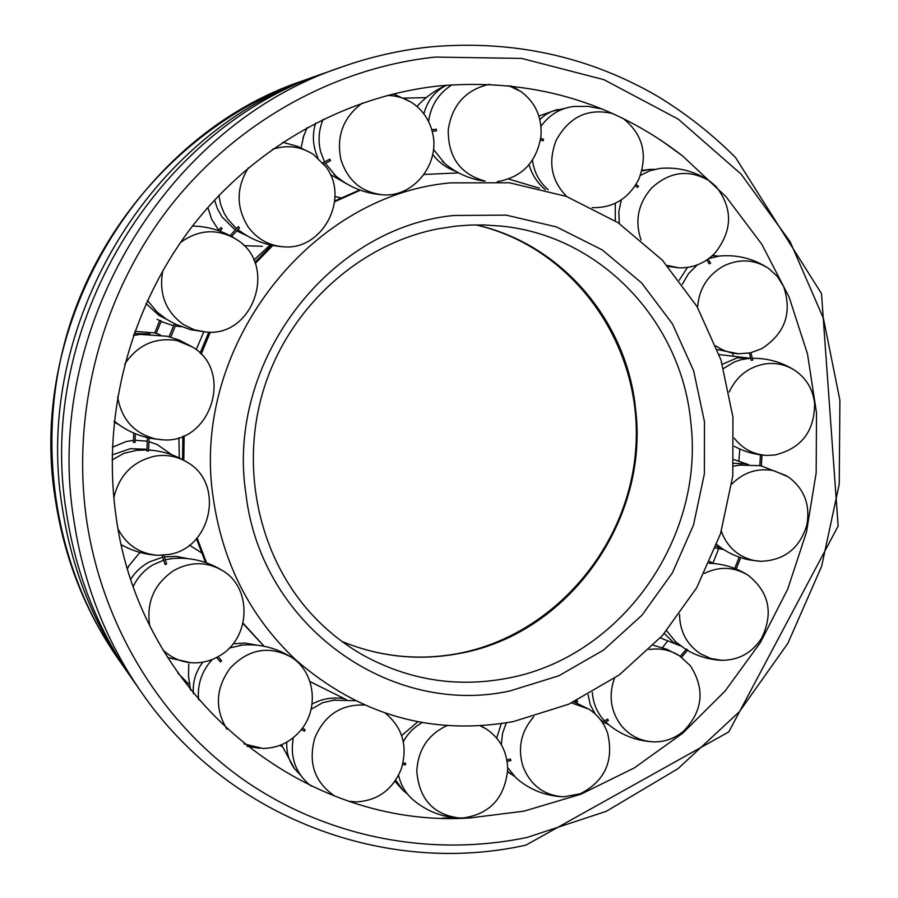 <?xml version="1.0" encoding="UTF-8"?>
<svg xmlns="http://www.w3.org/2000/svg" width="898" height="898" viewBox="0 0 898 898"><rect width="100%" height="100%" fill="white"/><g stroke="black" fill="none" stroke-linecap="round" stroke-linejoin="round"><path stroke-width="1.35" d="M346.381 699.654L309.956 681.582M264.113 646.257L243.044 623.167M206.529 562.844L197.122 538.014M183.787 460.236L184.169 435.732M201.163 354.194L210.312 332.148M255.268 263.529L272.824 245.457M334.628 201.747L360.334 190.208M179.286 457.913L178.927 437.696M196.202 349.659L203.767 331.912M253.865 260.072L270.219 244.918M424.013 174.481L458.62 172.876M508.706 179.061L539.518 188.198M450.078 182.878L509.379 182.765L566.324 196.381L618.116 222.715L662.354 260.151L697.095 306.645L720.937 359.84L732.959 417.177L732.79 476.007L720.533 533.693L696.758 587.662L662.5 635.492L619.227 674.97L568.793 704.178L513.42 721.577C432.331 735.922 359.862 715.425 296.014 660.097C250.587 617.465 223.052 563.843 213.421 499.209C189.68 350.299 307.251 196.224 449.37 182.968L450.078 182.878M505.462 678.607C455.926 687.554 408.792 679.921 364.06 655.697C345.517 645.292 328.78 632.248 313.862 616.556C259.062 558.814 238.599 467.454 264.483 386.746C290.469 306.083 360.311 243.762 438.505 228.754L455.802 226.139L470.092 225.072L484.381 224.96L502.117 226.184C601.862 236.275 681.795 322.809 690.809 422.397C704.997 539.092 619.889 658.874 505.462 678.607M182.552 459.551L182.855 436.293M200.108 353.116L208.819 332.17M254.808 262.317L271.555 245.199M334.718 200.972L359.66 189.961M264.034 646.246L242.965 623.515M205.552 562.507L196.438 538.789M403.808 98.129L426.224 97.613M732.633 353.251L733.071 355.282M739.817 449L738.841 461.078M718.681 548.689L712.922 563.248M667.562 641.183L662.443 647.671M438.684 85.95C530.797 77.991 612.122 101.351 682.671 156.005L726.044 196.729L761.785 244.245L789.118 297.126L807.482 353.879L816.529 412.979L816.17 472.887L806.471 532.099L787.726 589.122L760.404 642.53L725.146 690.966L682.794 733.138L634.336 767.902L580.939 794.202L523.961 811.163L469.901 817.943C304.927 829.247 139.156 697.578 115.82 514.621C102.002 415.067 129.75 308.822 190.859 228.204C252.405 147.889 344.405 96.266 438.684 85.95M525.959 845.119L728.783 731.915L838.137 526.082L821.49 293.579L735.597 157.599C712.204 134.172 686.308 113.788 657.886 96.445C588.976 56.372 513.387 39.826 431.119 46.819C400.946 49.906 371.267 56.596 342.082 66.879L326.356 72.457C155.781 128.796 36.145 326.625 66.216 511.119C75.488 572.935 97.298 628.645 131.658 678.248L141.188 691.943C105.807 640.858 83.334 583.419 73.793 519.639C42.812 329.252 166.399 124.856 342.082 66.879C371.222 56.608 400.834 49.94 430.928 46.864M129.099 674.533L126.528 670.873C92.73 622.078 71.268 567.3 62.13 506.539C32.564 325.222 150.078 130.917 317.892 75.454L322.113 73.984M282.152 746.507L279.772 745.452M189.467 684.804L177.782 673.006M146.913 451.099L148.585 450.998M124.732 364.06C137.708 344.888 155.163 337.076 177.063 340.589L192.43 346.954C234.187 371.099 210.738 444.252 162.617 439.807L155.792 438.999C134.296 433.599 121.578 419.579 117.627 396.938M170.743 337.154L175.974 324.324L174.481 323.538L169.105 336.705M133.375 335.56L140.649 334.281M180.453 242.55C198.75 229.338 217.383 228.272 236.32 239.339L236.926 239.744C277.796 264.798 253.853 336.952 206.394 332.103L194.507 329.88L183.562 324.649C165.513 311.494 158.609 293.478 162.819 270.59M231.583 236.5L239.452 227.89L238.329 226.633L230.068 235.68M157.352 312.381L147.474 300.493M272.397 149.349C286.99 144.589 300.684 146.295 313.458 154.467L326.176 167.107C350.018 198.986 322.124 250.834 283.33 246.782C268.906 245.614 257.243 239.07 248.342 227.16C236.073 207.707 236.062 187.951 248.331 167.892M235.467 227.52L227.722 219.101L223.972 212.927L220.627 204.452L218.888 195.45M330.486 160.731L329.869 159.182M387.083 95.502C396.512 95.48 405.133 98.095 412.945 103.36C422.711 110.263 429.143 119.67 432.252 131.591C441.086 163.054 413.709 197.852 382.458 194.787C361.501 192.329 347.649 180.565 340.892 159.496C336.166 135.935 343.35 117.11 362.433 103.023M335.852 176.042L325.323 163.324M324.526 161.853L320.732 152.031C317.903 140.919 318.711 130.019 323.134 119.311M432.185 131.299L436.372 130.895L436.338 129.245M508.863 85.714L521.121 91.652C535.578 102.585 542.19 117.481 540.955 136.373C536.533 162.246 521.985 177.333 497.335 181.643M485.167 181.115C460.337 174.302 448.023 157.195 448.237 129.783C452.143 104.797 465.871 89.643 489.421 84.311M444.735 163.481L433.487 149.371M543.021 140.773L543.571 139.257M428.559 121.488C430.86 105.436 438.695 93.201 452.076 84.771M622.269 118.042L624.065 119.221C643.047 134.958 647.974 154.916 638.86 179.106C628.869 198.357 613.581 207.887 592.983 207.674L592.175 207.618L592.983 207.674M566.728 196.527C551.338 180.779 547.814 162.055 556.165 140.346C569.197 116.695 588.1 107.782 612.851 113.608M548.263 189.781L545.782 187.547C538.306 180.139 533.872 171.002 532.469 160.147M543.054 140.784L540.461 140.054M637.49 187.413L638.5 186.245M540.966 126.315C549.363 114.742 560.363 108.119 573.957 106.447L588.201 106.391L602.289 109.062M641.037 239.934C634.605 220.942 638.085 203.678 651.499 188.131C669.841 171.35 689.215 168.97 709.611 181.014L715.987 186.458C733.071 208.302 732.723 230.517 714.965 253.101C704.762 263.428 692.695 268.322 678.753 267.795L667.203 265.471M619.306 223.512L618.834 211.602L621.349 199.839M709.308 263.821L710.599 263.092M640.375 175.424L649.804 170.743L659.929 168.431C676.677 166.916 692.336 170.53 706.917 179.274M697.578 307.475C698.936 288.875 707.646 275.024 723.709 265.92C739.447 258.501 754.421 259.331 768.632 268.423L777.298 276.36L783.572 286.417C792.44 312.762 785.121 333.54 761.616 348.761L750.335 352.858L738.515 353.812C730.254 353.307 722.755 350.68 716.009 345.921M682.357 284.239L688.553 273.587L697.23 264.955M751.323 360.3L752.726 360.042M708.87 258.523L719.197 256.065C735.945 254.504 751.604 258.096 766.185 266.852M729.232 391.955C736.708 376.06 748.853 366.687 765.668 363.836C776.557 362.523 786.525 364.857 795.572 370.852C806.64 378.754 812.982 389.642 814.598 403.505C814.598 431.388 801.308 448.573 774.727 455.028L766.634 455.398C753.343 454.511 742.567 448.787 734.306 438.235M723.575 368.483L734.014 362.085L740.592 359.817L747.54 358.616M759.854 465.793L761.235 466.006M731.814 484.078C743.724 472.191 757.71 467.723 773.75 470.687L788.354 476.905C804.238 488.77 810.411 504.766 806.875 524.903C799.826 548.263 784.47 560.397 760.808 561.317L753.545 560.419C737.808 556.536 727.054 546.815 721.307 531.234M733.677 466.141L741.007 464.883M704.335 573.44C719.219 566.211 733.677 566.728 747.72 575.001L748.247 575.337C769.126 592.197 773.616 613.087 761.729 638.007C752.243 652.745 738.987 660.187 721.97 660.333L710.823 658.515L700.519 653.834C686.79 644.596 679.797 631.417 679.539 614.322M676.183 642.418L666.619 630.755M687.666 649.916L686.521 649.108M649.108 649.568C660.008 647.851 670.121 649.916 679.46 655.753L690.439 665.811C705.166 689.159 702.921 710.913 683.692 731.062C675.004 738.358 665.104 741.973 654.013 741.894C640.633 741.333 629.61 735.776 620.956 725.214C610.618 710.991 608.44 695.389 614.423 678.417M604.601 720.937L601.851 717.771C596.137 710.374 592.972 701.899 592.343 692.358M608.395 720.353L607.542 719.175M607.531 723.732L605.723 722.071M571.611 702.921L588.987 709.207C597.844 714.954 604.051 722.957 607.62 733.239C614.075 760.808 604.983 780.991 580.344 793.765L563.708 796.829C544.02 795.527 530.415 785.323 522.905 766.23C517.506 747.708 521.143 731.219 533.794 716.75M501.331 744.723L502.51 733.486L506.281 722.868M510.85 760.55L510.423 759.102M560.655 796.672C543.728 795.291 528.911 789.095 516.204 778.095L507.684 767.678M480.206 725.797L486.245 728.952C500.13 738.313 507.269 751.761 507.696 769.283C504.856 798.165 489.679 814.441 462.167 818.112L460.483 818.134C433.712 815.148 419.142 799.478 416.795 771.124C418.086 749.538 428.178 734.362 447.069 725.606M403.314 741.714C407.883 733.385 414.214 727.01 422.296 722.576M405.469 764.86L405.57 763.289M460.483 818.134C442.254 817.382 426.292 811.141 412.586 799.388C405.469 792.968 400.789 784.919 398.577 775.255M335.044 796.268C314.603 782.427 307.879 762.907 314.872 737.718C324.694 714.999 341.229 704.111 364.465 705.053M385.388 713.203C402.551 727.537 407.894 746.014 401.406 768.643C392.796 789.757 377.62 800.848 355.9 801.903L349.142 801.297M311.078 709.297L322.719 702.674L335.538 699.778M304.388 731.197L305.107 729.737L302.357 728.188M311.202 786.087L307.486 783.022C294.769 770.911 290.043 755.79 293.332 737.673M226.97 729.255C214.633 708.769 215.643 688.463 230 668.359C248.218 649.131 268.435 645.28 290.649 656.797C314.401 670.716 319.677 707.534 301.167 729.748C290.952 742.051 278.144 748.281 262.755 748.427L243.975 743.903M198.604 699.845C197.291 685.971 200.961 673.522 209.638 662.5L212.411 659.39M229.349 648.042L242.539 645.033M216.665 657.426L220.392 661.961L221.582 660.805L218.135 656.629M149.629 625.289C146.295 601.896 154.389 583.621 173.909 570.455C190.499 561.43 206.663 561.452 222.39 570.522C252.394 587.73 250.845 638.029 219.797 655.652C211.625 660.614 202.858 663.016 193.508 662.847C181.699 662.41 171.507 658.099 162.908 649.916M133.286 586.304C137.776 577.167 144.297 570.028 152.862 564.887L163.604 560.206M165.221 559.768L173.022 558.466M161.999 555.29L165.109 564.584L166.635 563.899L163.717 555.177M113.822 497.773C119.266 474.997 133.039 461.112 155.141 456.105C166.927 454.287 177.804 456.442 187.772 462.593C224.837 483.696 211.468 548.386 168.712 554.504L158.25 555.301C140.301 554.077 126.944 545.412 118.177 529.304M112.115 459.978L123.789 453.355L137.091 450.212M146.913 451.11L147.407 437.618M133.746 433.061L133.465 442.445L135.07 442.332L135.34 433.723M160.304 334.853L154.681 332.911L156.23 333.371L161.258 321.046L159.833 320.294L154.681 332.911L134.846 331.396M149.977 333.944L134.071 333.585M114.237 421.465L116.325 422.778M146.06 303.591L159.148 315.512L166.747 319.385M219.853 231.123L222.098 228.732L221.02 227.531L218.203 230.539M208.168 208.493L211.591 219.123L218.596 230.101M244.065 245.693L262.373 246.288M214.555 200.041L217.462 208.796L221.986 216.889L235.209 229.967M236.645 230.887L247.04 235.781M334.965 196.539L340.993 197.908M315.681 123.037C312.56 132.893 312.65 142.872 315.95 152.963L317.903 157.857M330.374 174.538L347.548 184.303M303.894 135.082L301.099 147.8M432.713 154.456C438.875 162.504 446.587 168.139 455.858 171.35M446.609 85.187C434.879 91.102 427.302 100.666 423.89 113.889M529.057 164.682C532.031 174.784 537.453 183.113 545.322 189.691M564.775 108.389L551.956 111.307L545.524 114.776L539.81 119.434M615.31 203.296L615.265 220.841M654.631 169.318L649.568 169.419L641.778 171.013M687.453 267.458L679.292 280.131M718.669 256.132L712.26 255.728M750.773 358.381L737.337 357.808L722.329 364.262M748.247 464.603L745.059 463.727L733.868 463.312M716.155 546.231L722.98 549.116M711.878 563.383L709.442 562.608M664.273 633.472L673.511 642.497L680.561 645.92L660.356 637.883M588.1 694.715L590.255 704.728L595.082 713.854M577.605 701.619L576.886 700.451M600.223 719.41L603.276 721.745M604.747 722.677L608.575 724.63M501.241 723.642L496.695 738.066M507.639 771.427L514.228 776.22M417.817 721.756L401.664 735.597M395.726 780.115L402.955 790.262L407.591 794.146M344.013 698.7C332.978 696.837 322.315 698.633 312.044 704.077M286.81 742.141C286.271 752.075 288.853 760.954 294.578 768.767L300.336 774.963M256.48 645.123L244.952 643.035L233.11 643.776M202.836 662.14C195.663 671.682 192.52 682.177 193.384 693.615M190.567 690.102L188.49 676.329L188.748 664.049M201.522 552.82L189.5 545.176M187.469 558.556L176.008 556.356L164.278 556.928M162.628 557.231L149.708 561.766C141.817 565.897 135.519 571.656 130.816 579.053M139.908 552.405L128.942 565.762L127.538 568.58L128.942 565.762M157.992 444.858L148.888 441.591M147.227 441.21L135.115 440.245M133.499 440.346L126.45 441.457L112.385 447.226M150.617 450.156L148.619 449.629M146.946 449.247L130.401 448.674L112.171 454.893M245.951 494.068C225.376 362.994 328.567 227.463 453.917 215.475L506.18 215.127L556.468 226.913L602.311 249.947L641.554 282.87L672.445 323.875L693.683 370.908L704.459 421.678L704.369 473.818L693.525 524.971L672.422 572.812L642.014 615.164L603.591 650.051L558.859 675.779L509.828 690.989C390.63 717.087 261.094 626.13 245.951 494.068M475.985 224.904C561.856 243.807 627.062 321.551 635.56 409.005C649.546 520.795 567.659 635.357 457.509 653.823C417.985 660.917 379.517 656.808 342.082 641.52C379.338 656.719 417.66 660.793 457.026 653.733C554.56 635.818 631.171 544.749 636.031 444.308C641.509 343.934 573.553 247.287 475.951 224.904M117.863 658.436C85.007 610.988 64.14 557.781 55.261 498.817C26.513 322.842 140.458 134.487 303.603 80.528C196.505 118.581 106.66 210.907 69.999 324.257C33.765 437.73 52.993 565.1 117.863 658.436L126.528 670.873M527.047 837.452C431.433 857.309 327.995 838.081 244.593 780.485C161.651 722.407 102.192 626.703 86.489 519.257C71.369 411.755 101.339 296.856 167.477 209.874C234.097 123.206 333.629 67.788 435.294 57.079L521.682 58.415L603.984 79.698L678.237 119.131L741.131 174.145L790.105 241.652L823.387 318.229L839.899 400.284L839.237 484.179L821.625 566.335L787.894 643.282L739.38 711.744L678.024 768.654L606.262 811.332L527.047 837.452M364.06 655.697L361.625 654.316M502.117 226.184L499.322 225.892M682.671 156.005L660.49 139.942M525.88 845.141C386.129 876.235 228.429 818.853 141.188 691.943M317.892 75.454L303.603 80.528M442.546 818.067L469.89 817.943M148.597 451.009L149.068 438M192.43 346.954L179.376 340.174L167.387 336.267L139.807 334.37M161.427 439.739L151.324 438.46M114.27 421.117C124.867 429.816 137.001 435.564 150.673 438.325M206.394 332.103L190.791 329.712L175.929 324.425M174.403 323.695L166.422 319.183L156.443 311.584M192.498 226.072C207.707 226.341 221.873 230.494 235.018 238.52M283.33 246.782C266.369 245.603 251.216 239.856 237.903 229.54M236.589 228.474L233.963 226.184M323.909 164.053L330.498 160.72M282.758 142.277L297.642 146.396L311.527 153.244M382.458 194.787C363.802 193.407 347.593 186.559 333.854 174.257M431.747 129.694L436.349 129.245M393.403 93.897L410.532 101.822M483.932 181.093C467.959 178.646 454.119 172.079 442.411 161.393M540.708 138.449L543.604 139.257M511.074 85.939L518.427 89.923M636.042 184.404L638.545 186.256M678.753 267.795L668 266.38M708.028 259.152L710.666 263.114M738.515 353.812L717.379 349.569M750.885 352.734L752.793 360.076M766.634 455.398C755.151 454.747 744.408 451.728 734.407 446.34M762.02 455.017L761.313 466.017M746.26 358.751L750.773 358.392M752.356 358.324C767.06 358.1 780.766 361.838 793.484 369.516M748.404 559.712C736.551 557.108 726.011 552.057 716.784 544.547M739.11 465.074L759.787 465.669M761.313 465.95L786.749 475.884M740.693 557.624L736.158 569.006M748.898 559.813L759.259 561.239M686.05 649.58L674.959 641.34M709.151 563.271C722.71 563.663 735.383 567.457 747.17 574.653M687.745 649.939L681.638 657.246M687.397 650.365C698.083 656.438 709.611 659.761 721.97 660.333M679.46 655.753L666.877 649.288L653.396 645.28M608.462 720.376L603.142 723.642M606.779 723.07C620.237 734.766 635.975 741.041 654.013 741.894M588.987 709.207L573.912 701.854M510.917 760.572L507.123 761.392M486.245 728.952L480.688 725.775M405.503 764.883L402.674 764.479M355.181 700.721L332.282 700.137M304.411 731.208L301.358 729.502M349.692 801.476L352.611 801.746M290.649 656.797C274.777 647.132 257.76 643.316 239.586 645.348M247.029 746.328L259.668 748.259M222.39 570.522C206.338 560.711 189.085 556.771 170.62 558.724M167.544 657.538L190.87 662.702M187.772 462.593C175.739 455.095 162.695 450.908 148.608 450.021M146.935 449.943L135.418 450.392M121.32 544.727C132.758 551.125 145.061 554.65 158.25 555.301M403.045 762.918L405.615 763.289M506.854 759.831L510.468 759.057M602.311 722.329L607.553 719.107M680.37 656.359L686.476 649.052M734.721 568.423L739.234 557.13M759.787 465.793L760.483 454.837M751.267 360.345L749.37 353.06M709.297 263.889L706.737 260.038M637.513 187.469L635.189 185.751M329.88 159.171L322.809 162.74M118.783 424.608L114.181 421.97M157.071 319.228L159.642 320.721M161.079 321.473L173.516 325.772M175.222 326.075L181.295 326.704M307.217 127.55L302.918 137.933M446.452 85.198C435.047 90.249 425.225 97.343 416.986 106.48M557.49 109.477L538.879 116.055M649.568 169.419L641.947 170.362M715.796 255.795L712.406 255.604M750.358 358.28L719.163 354.553M723.631 549.542L715.47 548.049M748.494 464.603L734.07 459.63M709.925 561.531L713.326 563.484M574.26 701.978L576.303 700.732M607.104 723.945L604.668 722.722M603.063 721.869L601.357 720.937M510.996 774.166L507.628 771.663M402.955 790.262L394.884 781.35M294.578 768.767L281.501 744.768M156.847 444.33L171.855 454.803M577.672 701.63L576.033 702.651"/></g></svg>

